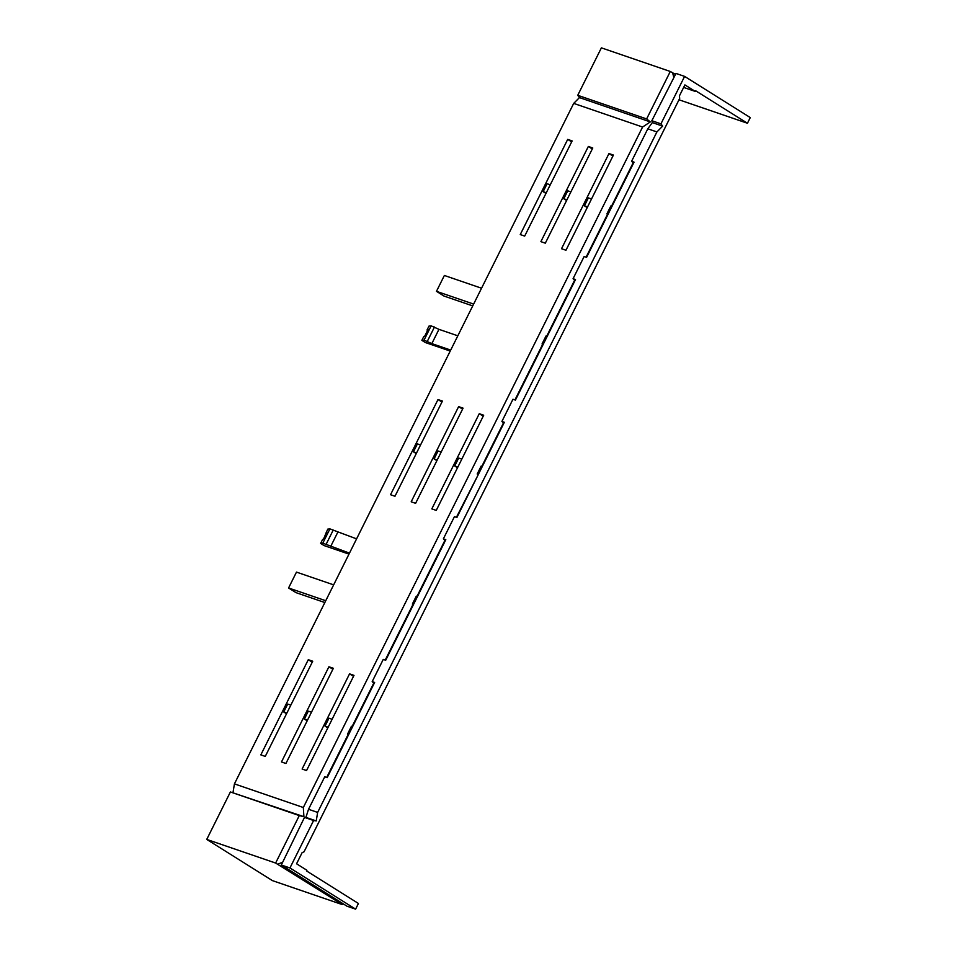 <?xml version="1.0" encoding="UTF-8"?>
<svg xmlns="http://www.w3.org/2000/svg" width="957" height="957" viewBox="0 0 957 957"><rect width="100%" height="100%" fill="white"/><g stroke="black" fill="none" stroke-linecap="round" stroke-linejoin="round"><path stroke-width="1.44" d="M325.739 600.721L288.571 587.981L296.06 592.67L324.842 602.539M288.571 587.981L296.479 572.107L333.646 584.859M230.398 791.965L299.29 815.591L275.628 863.047L206.736 839.421L230.398 791.965L303.907 816.704L303.321 807.505L234.429 783.879L233.03 792.396M275.628 863.047L342.367 904.616L343.216 903.827M206.736 839.421L272.398 880.607L342.367 904.616M678.992 99.779L747.441 123.25L695.607 90.736L695.261 91.405L684.901 84.898L679.362 96.011L679.721 98.32L320.105 819.611L304.039 851.814L302.101 852.675L296.562 863.776L306.934 870.284L306.599 870.966L358.432 903.48L355.609 909.15L346.984 906.195L281.322 865.008L289.947 867.963L355.609 909.15M299.29 815.591L303.907 816.704M356.59 538.863L329.914 528.886L327.749 529.137L323.418 539.353M349.472 553.134L322.796 543.169L320.631 543.409L324.088 545.574L348.982 554.115M337.713 532.391L330.596 546.662M282.028 862.448L277.901 864.171M281.322 865.008L304.493 817.386L305.905 817.398L316.241 820.939L313.597 820.508L289.947 867.963M349.556 673.86L302.113 769.033L306.551 770.552L353.994 675.379L349.556 673.86L353.516 676.336M332.115 719.281L328.969 718.205L325.009 726.136L327.82 727.894M328.921 666.778L281.478 761.963L285.916 763.483L333.359 668.297L328.921 666.778L332.88 669.266M311.48 712.199L308.333 711.123L304.374 719.054L307.185 720.812M308.286 659.696L260.83 754.882L265.268 756.401L312.724 661.227L308.286 659.696L312.245 662.184M290.844 705.13L287.698 704.053L283.739 711.984L286.55 713.743M329.914 528.886L324.77 539.198L322.617 539.449L320.631 543.409M327.928 532.858L325.775 533.097M333.239 530.034L326.122 544.306M324.77 539.198L322.796 543.169M478.165 474.816L456.405 517.318M416.977 596.402L444.909 540.382L443.366 538.851L454.443 516.636L456.896 517.486L504.339 422.3L501.899 421.463L503.861 423.257M385.228 660.079L412.874 604.633L412.347 604.094L416.295 596.163L417.455 596.558M352.128 726.471L373.732 683.154L372.189 681.611L374.642 682.461L327.186 777.634L324.734 776.797L308.525 809.287L305.905 817.398M443.366 538.851L445.818 539.688L385.707 660.246L383.255 659.409L372.189 681.611M326.696 777.467L348.025 734.701L347.487 734.175L351.446 726.243L352.607 726.638M313.597 820.508L304.493 817.386M611.547 206.162L633.139 162.834L631.596 161.302L647.805 128.812L656.909 131.934L317.64 812.409L316.241 820.939M317.64 812.409L308.525 809.287M283.739 711.984L286.885 713.061M412.347 604.094L413.508 604.489M348.647 734.569L347.487 734.175M307.52 720.131L304.374 719.054M325.009 726.136L328.155 727.212M327.438 533.839L326.349 533.456M472.734 305.905L443.952 296.036L436.464 291.335L444.371 275.472L481.55 288.224M473.643 304.087L436.464 291.335M670.295 71.476L646.633 118.931L650.317 121.91L579.452 97.59L577.741 95.305L601.391 47.85L670.295 71.476L675.104 74.191M646.633 118.931L577.741 95.305M650.317 121.91L642.59 127.03L573.698 103.392L579.452 97.59M683.645 87.422L695.261 91.405M684.602 76.393L660.94 123.848L651.837 120.714L675.989 73.438L684.602 76.393L750.264 117.579L747.441 123.25M457.829 335.811L438.952 329.34L431.834 343.611L424.023 340.118L421.87 340.357L425.327 342.534L450.221 351.063M450.711 350.083L431.834 343.611M438.952 329.34L431.14 325.847L428.987 326.086L427.013 330.057L428.676 330.787M608.975 153.551L613.413 155.07L565.958 250.244L561.52 248.724L608.975 153.551L612.935 156.027M587.574 206.903L584.428 205.827L587.239 207.585M584.428 205.827L588.376 197.896L591.534 198.972M588.34 146.469L592.778 147.988L545.323 243.174L540.884 241.643L588.34 146.469L592.299 148.957M570.886 191.89L567.74 190.814L563.793 198.745L566.592 200.503M567.704 139.387L572.142 140.918L524.687 236.092L520.249 234.573L567.704 139.387L571.664 141.875M546.303 192.752L543.157 191.663L545.957 193.434M543.157 191.663L547.105 183.732L550.251 184.821M673.68 76.895L672.556 72.6M434.478 326.983L427.36 341.266M424.657 336.302L427.588 330.416M431.14 325.847L426.009 336.158L423.855 336.397L421.87 340.357M429.167 329.806L427.013 330.057M426.009 336.158L424.023 340.118M647.805 128.812L652.327 122.592L662.651 126.133L660.94 123.848M651.837 120.714L652.327 122.592M586.115 257.158L607.444 214.392L606.905 213.866L610.865 205.934L612.025 206.329M546.686 336.242L574.619 280.222L573.076 278.69L575.528 279.54L515.416 400.098L512.964 399.248L501.899 421.463M631.596 161.302L634.048 162.152L586.593 257.325L584.153 256.488L573.076 278.69M514.938 399.93L542.583 344.472L542.045 343.934L546.004 336.003L547.165 336.409M503.442 422.994L481.838 466.322M563.793 198.745L566.939 199.822M543.217 344.341L542.045 343.934M606.905 213.866L608.066 214.26M656.909 131.934L662.651 126.133M234.429 783.879L573.698 103.392M478.356 474.421L477.196 474.014L481.156 466.083L482.316 466.49M420.542 444.969L417.396 443.892L413.448 451.824L416.259 453.582M416.594 452.9L413.448 451.824M437.229 459.982L434.083 458.905L438.043 450.974L441.189 452.051M461.824 459.133L458.678 458.044L454.719 465.975L457.53 467.746M457.865 467.064L454.719 465.975M437.995 399.548L442.433 401.067L394.978 496.252L390.54 494.721L437.995 399.548L441.955 402.024M434.083 458.905L436.894 460.664M458.63 406.629L463.068 408.149L415.613 503.322L411.175 501.803L458.63 406.629L462.59 409.106M479.266 413.699L483.704 415.218L436.248 510.404L431.822 508.885L479.266 413.699L483.225 416.187M642.59 127.03L303.321 807.505"/></g></svg>
